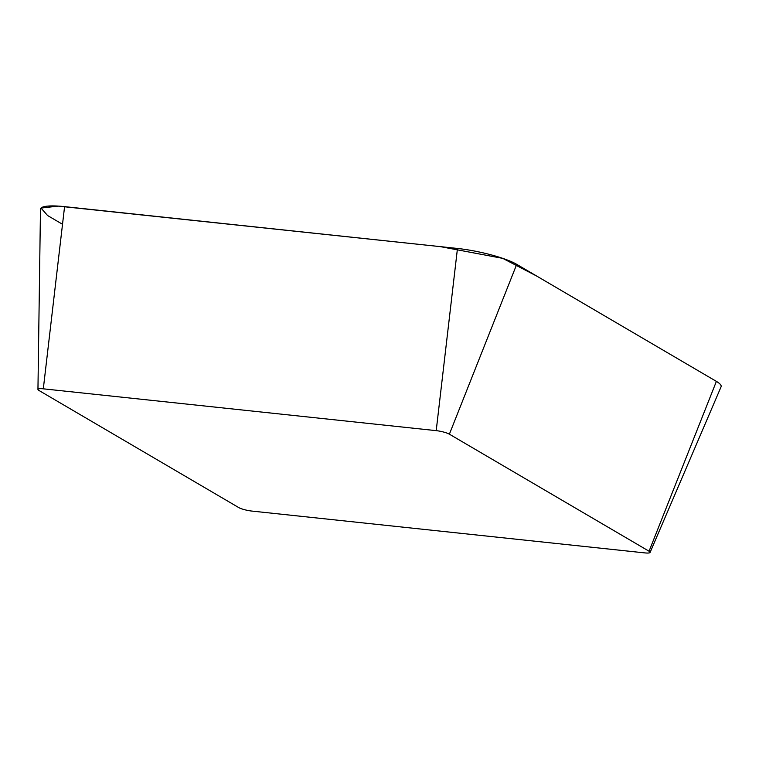 <?xml version="1.0" encoding="UTF-8"?>
<svg xmlns="http://www.w3.org/2000/svg" width="759" height="759" viewBox="0 0 759 759"><rect width="100%" height="100%" fill="white"/><g stroke="black" fill="none" stroke-linecap="round" stroke-linejoin="round"><path stroke-width="1.14" d="M39.013 390.506L238.687 507.543A10.019 1.86 -168 0 0 251.865 511.073L644.761 552.894A10.019 1.86 -168 0 0 650.093 552.438A10.019 1.86 -168 0 0 649.059 551.224L449.385 434.186A10.019 1.86 -168 0 0 436.207 430.647L43.31 388.826A10.019 1.86 -168 0 0 37.95 389.414A10.019 1.86 -168 0 0 39.013 390.506M37.95 389.414L40.474 209.294A45.018 8.358 12 0 1 64.581 206.638L457.468 248.459A45.018 8.358 12 0 1 516.727 264.35L716.392 381.388A45.018 8.358 12 0 1 721.05 386.862L650.093 552.438M62.523 224.285L47.57 215.518L41.033 208.07L58.234 206.106L440.41 246.647L502.771 258.373L536.708 276.067L716.316 381.341M436.207 430.647L457.468 248.459M64.581 206.638L43.31 388.826M649.059 551.224L716.392 381.388M516.727 264.35L449.385 434.186"/></g></svg>
